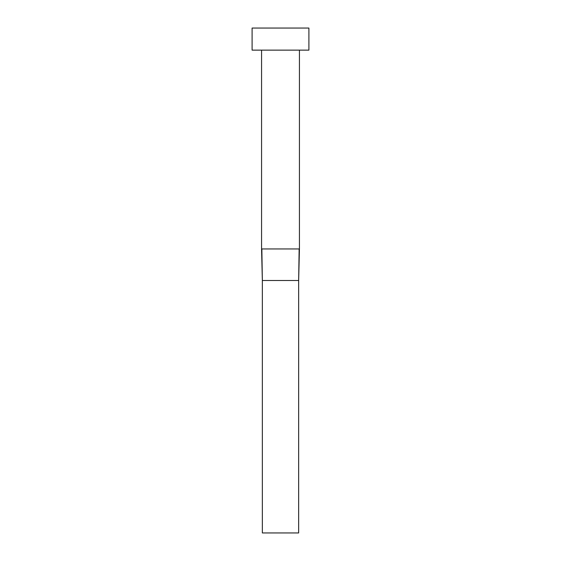 <?xml version="1.0" encoding="UTF-8"?>
<svg xmlns="http://www.w3.org/2000/svg" width="561" height="561" viewBox="0 0 561 561"><rect width="100%" height="100%" fill="white"/><g stroke="black" fill="none" stroke-linecap="round" stroke-linejoin="round"><path stroke-width="0.42" stroke-dasharray="2.81 2.1" d="M299.434 50.139L261.566 50.139L299.434 50.139M252.099 50.139L308.901 50.139M252.099 28.05L308.901 28.05M261.566 248.944L299.434 248.944M299.153 248.944L298.648 280.5L262.352 280.5L261.847 248.944M298.648 280.5L298.648 532.95L262.352 532.95L262.352 280.5"/><path stroke-width="0.84" d="M299.434 50.139L299.434 248.944L261.566 248.944L261.566 50.139M308.901 50.139L252.099 50.139L252.099 28.05L308.901 28.05L308.901 50.139M299.153 248.944L298.648 280.5L262.352 280.5L261.847 248.944M299.434 248.944L298.648 280.5L298.648 532.95L262.352 532.95L262.352 280.5L261.566 248.944"/></g></svg>
